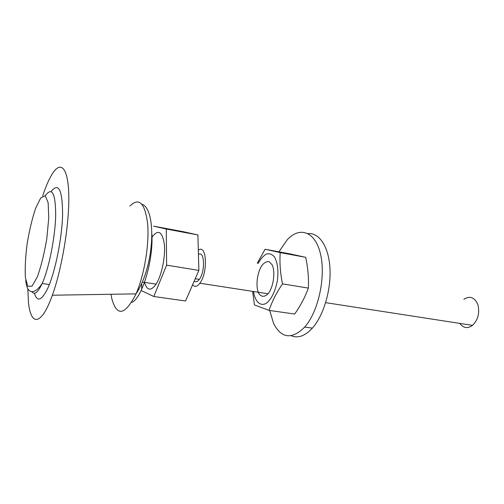 <?xml version="1.0" encoding="UTF-8"?>
<svg xmlns="http://www.w3.org/2000/svg" width="504" height="504" viewBox="0 0 504 504"><rect width="100%" height="100%" fill="white"/><g stroke="black" fill="none" stroke-linecap="round" stroke-linejoin="round"><path stroke-width="0.76" d="M278.933 251.817L287.173 239.828C299.691 226.107 315.365 231.323 320.569 254.312C325.949 277.118 318.263 311.932 304.687 327.083C291.759 339.797 281.383 338.549 273.546 323.348L269.716 310.47M308.038 233.604C319.164 232.483 328.753 246.519 329.962 268.254C331.216 289.939 323.543 315.674 312.386 328.117C305.052 336.029 297.996 338.568 291.224 335.733M258.149 263.378C260.688 258.842 263.472 255.711 266.503 253.984C269.52 253.273 272.198 254.287 274.541 257.027C277.679 262.804 278.605 270.805 277.326 281.012C275.26 291.098 271.813 298.362 266.988 302.816C260.77 307.144 255.1 302.085 253.512 291.501M257.292 263.233L265.098 249.253L280.199 252.599C279.525 262.597 280.287 273.017 282.492 283.872C276.494 292.679 272.015 301.512 269.067 310.382L254.426 304.933L252.643 291.369M258.489 292.818C260.984 297.41 265.054 297.486 268.821 292.799C273.722 285.541 275.373 271.826 272.198 264.896L269.212 261.715C266.736 261.28 264.272 262.578 261.809 265.595C257.153 272.847 255.566 285.781 258.489 292.818M269.067 310.382L294.651 314.042C300.504 305.783 305.071 297.133 308.366 288.099C308.826 277.899 307.931 267.637 305.682 257.317L289.92 253.858L265.098 249.253M305.682 257.317L280.199 252.599M308.366 288.099L282.492 283.872M166.276 229.037L197.889 234.94L184.162 231.871L153.607 226.157L166.276 229.037L166.629 265.142L153.796 296.503L141.719 290.776M141.725 289.283L141.744 283.462M144.749 283.147C147.326 290.776 151.112 291.098 156.114 284.124C161.677 275.587 165.602 256.624 164.336 244.201C162.294 231.412 158.199 229.024 152.044 237.044M153.796 296.503L185.535 300.989L198.872 270.402L197.889 234.94M166.629 265.142L198.872 270.402M194.261 280.974C195.754 282.379 197.436 281.849 199.307 279.386C205.437 271.568 204.567 250.072 198.431 254.501M192.616 284.747C194.676 287.324 197.089 286.814 199.855 283.204C208.253 272.443 206.672 243.287 198.311 250.268M459.856 323.404L460.221 323.927C463.743 328.217 467.844 328.696 472.531 325.364C478.126 319.769 479.89 312.801 477.836 304.473C474.541 297.24 469.873 295.527 463.85 299.319M27.789 288.559L28.476 302.324C30.719 326.157 41.347 326.176 52.353 295.224C61.948 268.84 69.363 224.003 68.79 195.773C68.292 167.353 60.682 160.152 52.133 174.101C48.888 179.361 45.738 186.656 42.664 195.974M34.385 293.246C37.195 302.331 41.637 300.712 47.71 288.389C55.131 272.399 62.017 238.524 62.597 214.534C62.458 189.781 58.64 182.102 51.131 191.507M31.998 291.86C34.606 295.199 37.989 292.421 42.147 283.525C48.863 268.796 55.144 237.542 55.686 215.649C55.572 193.057 52.095 186.43 45.247 195.754M25.414 277.824L27.814 286.322L32.054 286.152L37.391 276.772C41.17 266.15 44.314 253.392 46.822 238.487L48.762 217.974L48.145 202.709L45.215 195.735L40.711 197.952L35.582 208.379C32.161 218.717 29.339 230.567 27.109 243.911C25.439 257.135 24.872 268.443 25.414 277.824M131.632 302.381C141.706 299.244 153.562 260.366 151.874 234.196M111.006 294.273L111.919 299.143C117.117 316.947 125.156 315.189 136.036 293.863C144.283 275.247 149.43 244.169 147.641 223.782C144.938 202.967 139.028 197.058 129.925 206.06M304.687 327.083L312.386 328.117M25.773 280.4C26.951 295.407 35.059 294.311 42.147 283.525L49.348 284.527M195.231 278.743L199.307 279.386M199.855 283.204L268.084 293.756M325.66 302.658L472.531 325.364M142.367 282.064L156.114 284.124M52.353 295.224L136.036 293.863C155.768 263.75 155.975 208.454 141.97 204.265"/></g></svg>
